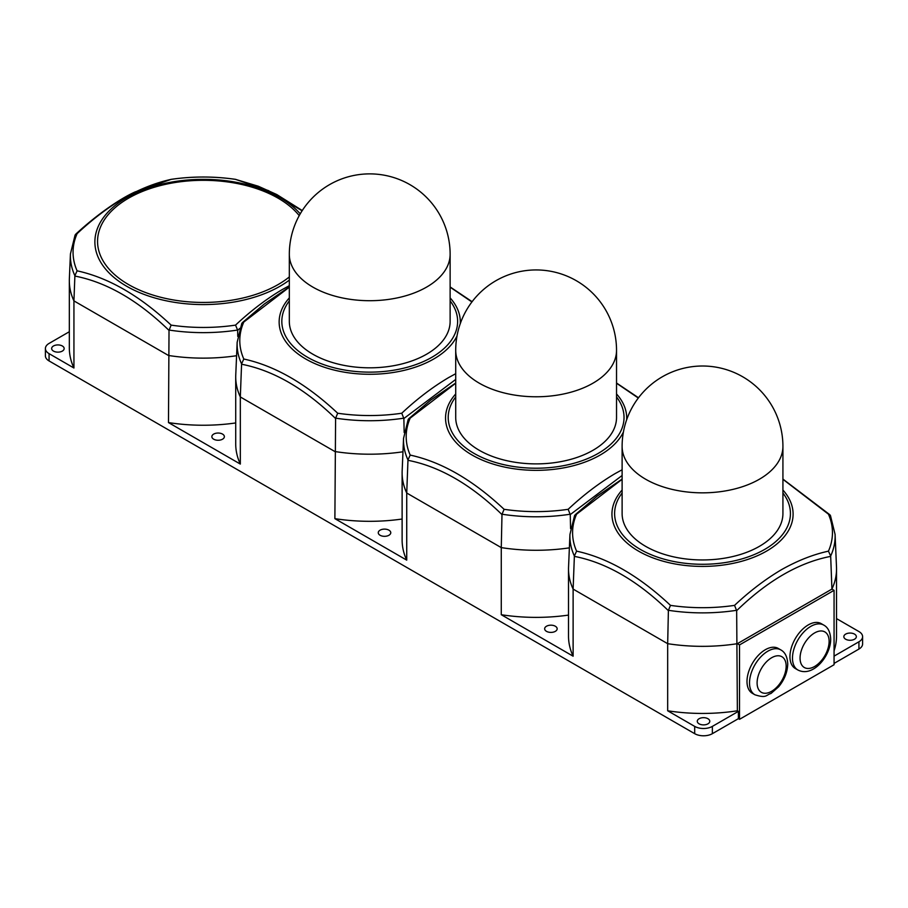 <?xml version="1.0" encoding="UTF-8"?>
<svg xmlns="http://www.w3.org/2000/svg" width="908" height="908" viewBox="0 0 908 908"><rect width="100%" height="100%" fill="white"/><g stroke="black" fill="none" stroke-linecap="round" stroke-linejoin="round"><path stroke-width="1.36" d="M62.334 351.09A6.254 3.609 0 0 0 64.162 348.536A6.254 3.609 0 0 0 60.303 345.199A6.254 3.609 0 0 0 53.481 345.982A6.254 3.609 0 0 0 51.654 348.536A6.254 3.609 0 0 0 55.513 351.873A6.254 3.609 0 0 0 62.334 351.09M821.229 623.637A25.912 14.959 120 0 0 801.265 630.572A25.912 14.959 120 0 0 789.949 656.654A25.912 14.959 120 0 0 795.317 668.515L797.848 669.968A25.912 14.959 -60 0 1 792.48 658.107A25.912 14.959 -60 0 1 803.784 632.036A25.912 14.959 -60 0 1 823.749 625.09L821.229 623.637M780.801 649.901L778.27 648.437A25.912 14.959 120 0 0 758.305 655.383A25.912 14.959 120 0 0 747 681.454A25.912 14.959 120 0 0 752.357 693.315L754.889 694.768A25.912 14.959 -60 0 1 749.52 682.907A25.912 14.959 -60 0 1 760.836 656.836A25.912 14.959 -60 0 1 780.801 649.901C785.068 652.182 787.384 656.87 787.735 663.941C787.474 672.09 784.455 679.695 778.678 686.754L771.017 693.462C765.773 695.006 766.761 698.592 754.889 694.768M622.116 446.418L622.116 513.531A80.403 46.422 0 0 0 671.75 556.422A80.403 46.422 0 0 0 759.372 546.355A80.403 46.422 0 0 0 782.923 513.531L782.923 446.418A80.403 80.403 0 0 0 742.721 376.786A80.403 80.403 0 0 0 622.116 446.418A80.403 46.422 0 0 0 645.667 479.242A80.403 46.422 0 0 0 759.372 479.242A80.403 46.422 0 0 0 782.923 446.418M830.684 556.377C799.029 562.495 767.691 580.587 736.66 610.664L734.549 605.375C749.883 590.995 765.535 579.1 781.504 569.668C797.519 560.645 813.171 554.482 828.448 551.156L830.672 555.991L831.921 589.088A134.009 77.373 0 0 0 836.529 568.976A134.009 77.373 0 0 0 836.495 567.057L835.088 534.415A132.613 76.567 180 0 1 830.672 555.991M828.448 551.156A129.935 75.012 0 0 0 828.448 514.178L782.923 479.299M845.666 634.113A6.254 3.609 0 0 0 843.838 636.667A6.254 3.609 0 0 0 847.697 640.004A6.254 3.609 0 0 0 854.519 639.221A6.254 3.609 0 0 0 856.346 636.667A6.254 3.609 0 0 0 852.487 633.33A6.254 3.609 0 0 0 845.666 634.113M699.115 718.727A6.254 3.609 0 0 0 697.276 721.281A6.254 3.609 0 0 0 701.135 724.618A6.254 3.609 0 0 0 707.956 723.835A6.254 3.609 0 0 0 709.784 721.281A6.254 3.609 0 0 0 705.925 717.944A6.254 3.609 0 0 0 699.115 718.727M222.539 439.2A6.254 3.609 0 0 0 224.367 436.646A6.254 3.609 0 0 0 220.508 433.309A6.254 3.609 0 0 0 213.686 434.092A6.254 3.609 0 0 0 211.859 436.646A6.254 3.609 0 0 0 215.718 439.983A6.254 3.609 0 0 0 222.539 439.2M289.323 254.285L289.323 321.398A80.403 46.422 0 0 0 338.956 364.278A80.403 46.422 0 0 0 426.578 354.222A80.403 46.422 0 0 0 450.13 321.398L450.13 254.285A80.403 80.403 0 0 0 409.928 184.653A80.403 80.403 0 0 0 289.323 254.285A80.403 46.422 0 0 0 312.874 287.11A80.403 46.422 0 0 0 426.578 287.11A80.403 46.422 0 0 0 450.13 254.285M455.714 379.43L403.867 418.52L401.756 413.231C417.09 398.862 432.741 386.967 448.711 377.535L455.714 373.699M471.91 301.955L450.13 287.166M455.714 350.352L455.714 417.464A80.403 46.422 0 0 0 505.359 460.356A80.403 46.422 0 0 0 592.981 450.289A80.403 46.422 0 0 0 616.532 417.464L616.532 350.352A80.403 80.403 0 0 0 576.33 280.72A80.403 80.403 0 0 0 455.714 350.352A80.403 46.422 0 0 0 479.265 383.176A80.403 46.422 0 0 0 592.981 383.176A80.403 46.422 0 0 0 616.532 350.352M622.116 475.497L570.258 514.586L568.158 509.309C583.492 494.928 599.144 483.033 615.113 473.601L622.116 469.765M638.313 398.033L616.532 383.233M555.333 631.344A6.254 3.609 0 0 0 557.16 628.79A6.254 3.609 0 0 0 553.301 625.453A6.254 3.609 0 0 0 546.48 626.236A6.254 3.609 0 0 0 544.652 628.79A6.254 3.609 0 0 0 548.511 632.127A6.254 3.609 0 0 0 555.333 631.344M388.93 535.266A6.254 3.609 0 0 0 390.769 532.712A6.254 3.609 0 0 0 386.899 529.387A6.254 3.609 0 0 0 380.089 530.17A6.254 3.609 0 0 0 378.261 532.712A6.254 3.609 0 0 0 382.12 536.049A6.254 3.609 0 0 0 388.93 535.266M75.602 234.309C95.794 215.571 118.732 199.363 134.929 192.008L171.124 179.375C155.767 182.735 140.093 188.921 124.112 197.91C108.075 207.421 92.412 219.327 77.101 233.651L75.092 235.002L70.427 253.99L69.36 278.858A134.009 77.373 0 0 0 69.326 280.765A134.009 77.373 0 0 0 73.934 300.889L168.479 355.471A134.009 77.373 0 0 0 236.579 355.72M77.101 233.651A130.264 75.205 0 0 0 77.101 270.834C108.483 277.655 139.821 295.747 171.124 325.121L169.024 330.41L168.479 422.583L240.325 464.067L240.325 396.955L334.882 451.537A134.009 77.373 0 0 0 402.982 451.787M171.124 325.121A130.264 75.205 0 0 0 235.535 325.121C250.892 310.74 266.566 298.823 282.547 289.391L289.323 285.668M235.717 422.946A134.009 77.373 180 0 1 168.479 422.583M169.024 330.41C138.039 300.366 106.656 282.24 74.876 276.055L73.934 300.889L73.934 368.001L49.066 353.643L49.066 360.93L694.688 733.675A12.508 7.219 0 0 0 712.371 733.675L738.386 718.671L739.521 719.318L834.066 664.735L834.066 590.336L739.521 644.918L739.521 719.318M74.876 276.055L74.876 275.669A132.943 76.76 180 0 1 70.427 253.99M239.803 328.378L237.635 330.41L237.771 336.414M237.635 330.41L237.601 330.047A132.943 76.76 180 0 1 169.07 330.047M302.103 210.792L268.473 190.612L235.535 179.375A130.264 75.205 0 0 0 171.124 179.375M667.675 710.782L694.688 726.389A12.508 7.219 0 0 0 712.371 726.389L738.386 711.373L737.375 710.782A134.009 77.373 180 0 1 667.675 710.782L667.675 643.681A134.009 77.373 0 0 0 737.375 643.681L831.921 589.088L834.066 590.336M574.367 556.377L574.367 555.991A132.613 76.567 180 0 1 569.952 534.415L568.556 567.057A134.009 77.373 0 0 0 568.51 568.976A134.009 77.373 0 0 0 573.118 589.088L667.675 643.681L668.39 610.664C637.45 580.643 606.101 562.54 574.367 556.377L573.118 589.088L573.118 656.2L501.273 614.716L501.273 547.615A134.009 77.373 0 0 0 569.373 547.853M407.964 460.311L407.964 459.925A132.613 76.567 180 0 1 403.549 438.348L402.153 470.991A134.009 77.373 0 0 0 402.119 472.898A134.009 77.373 0 0 0 406.727 493.021L501.273 547.615L501.988 514.586C471.048 484.577 439.71 466.474 407.964 460.311L406.727 493.021L406.727 560.134L334.882 518.65L335.597 418.52C304.657 388.499 273.308 370.407 241.573 364.233L240.325 396.955A134.009 77.373 0 0 1 235.717 376.831A134.009 77.373 0 0 1 235.762 374.925L237.158 342.282A132.613 76.567 180 0 0 241.573 363.858L243.798 359.023C275.135 365.822 306.439 383.891 337.697 413.231A129.935 75.012 0 0 0 401.756 413.231M69.326 280.765L69.326 347.877A134.009 77.373 0 0 0 73.934 368.001M834.066 656.132L858.934 641.774A12.508 7.219 0 0 0 862.6 636.667A12.508 7.219 0 0 0 858.934 631.559L836.529 618.62M834.066 663.419L858.934 649.061A12.508 7.219 0 0 0 862.6 643.954L862.6 636.667M69.326 331.726L49.066 343.428A12.508 7.219 0 0 0 45.4 348.536L45.4 355.822A12.508 7.219 0 0 0 49.066 360.93M77.101 270.834L74.876 275.669M302.262 210.542L276.758 194.528L258.292 186.231L235.535 179.375M235.535 325.121L237.601 330.047M240.325 464.067A134.009 77.373 180 0 1 235.717 443.944L235.717 376.831M402.119 472.898L402.119 540.01A134.009 77.373 0 0 0 406.727 560.134M334.882 518.65A134.009 77.373 0 0 0 402.119 519.024M501.273 614.716A134.009 77.373 0 0 0 568.51 615.091M568.51 568.976L568.51 636.077A134.009 77.373 0 0 0 573.118 656.2M570.258 514.586L570.564 528.547M570.213 514.223A132.613 76.567 180 0 1 502.033 514.223L501.988 514.586M455.714 383.233L410.2 418.111A129.935 75.012 0 0 0 410.2 455.09C441.526 461.888 472.83 479.957 504.099 509.309A129.935 75.012 0 0 0 568.158 509.309M502.033 514.223L504.099 509.309M407.964 459.925L410.2 455.09M403.549 438.348L408.18 419.462L410.2 418.111M403.867 418.52L404.162 432.48M403.822 418.157A132.613 76.567 180 0 1 335.631 418.157L335.597 418.52M289.323 287.166L243.798 322.045A129.935 75.012 0 0 0 243.798 359.023M335.631 418.157L337.697 413.231M237.158 342.282L241.789 323.396L243.798 322.045M836.529 568.976L836.529 636.077A134.009 77.373 180 0 1 834.066 650.843M738.386 711.373L738.386 718.671M736.66 610.664L737.375 710.782M736.615 610.301A132.613 76.567 180 0 1 668.424 610.301L668.39 610.664M622.116 479.299L576.591 514.178A129.935 75.012 0 0 0 576.591 551.156C607.929 557.955 639.232 576.024 670.49 605.375A129.935 75.012 0 0 0 734.549 605.375M739.521 644.918L737.375 643.681M828.448 514.178L830.457 515.528L835.088 534.415M668.424 610.301L670.49 605.375M574.367 555.991L576.591 551.156M569.952 534.415L574.582 515.528L576.591 514.178M45.4 348.536A12.508 7.219 0 0 0 49.066 353.643M829.117 641.332A20.544 11.861 120 0 0 814.59 632.944A20.544 11.861 120 0 0 800.062 658.107A20.544 11.861 120 0 0 814.59 666.495A20.544 11.861 120 0 0 829.117 641.332M786.158 666.131A20.544 11.861 120 0 0 771.63 657.744A20.544 11.861 120 0 0 757.102 682.907A20.544 11.861 120 0 0 771.63 691.294A20.544 11.861 120 0 0 786.158 666.131M782.923 490.036A90.584 52.301 180 0 1 766.579 551.099A90.584 52.301 180 0 1 649.004 556.309A90.584 52.301 180 0 1 622.116 490.036M622.116 493.021A87.906 50.746 0 0 0 652.841 555.401A87.906 50.746 0 0 0 764.684 549.419A87.906 50.746 0 0 0 782.923 493.021M450.13 297.892A90.584 52.301 180 0 1 460.265 323.713M457.019 335.949A90.584 52.301 180 0 1 433.774 358.966A90.584 52.301 180 0 1 316.211 364.176A90.584 52.301 180 0 1 289.323 297.892M289.323 300.889A87.906 50.746 0 0 0 320.047 363.257A87.906 50.746 0 0 0 431.89 357.275A87.906 50.746 0 0 0 450.13 300.889M616.532 393.97A90.584 52.301 180 0 1 626.656 419.78M623.41 432.026A90.584 52.301 180 0 1 600.177 455.033A90.584 52.301 180 0 1 482.613 460.243A90.584 52.301 180 0 1 455.714 393.97M455.714 396.955A87.906 50.746 0 0 0 486.438 459.334A87.906 50.746 0 0 0 598.281 453.353A87.906 50.746 0 0 0 616.532 396.955M289.323 280.118A108.449 62.618 180 0 1 280.016 286.236A108.449 62.618 180 0 1 126.643 286.236A108.449 62.618 180 0 1 126.643 197.683A108.449 62.618 180 0 1 300.23 213.845M299.231 215.616A105.771 61.063 0 0 0 128.539 198.194A105.771 61.063 0 0 0 128.539 284.556A105.771 61.063 0 0 0 278.12 284.556A105.771 61.063 0 0 0 289.323 276.929M694.688 726.389L694.688 733.675M858.934 641.774L858.934 649.061M712.371 726.389L712.371 733.675M797.848 669.968C812.91 677.856 830.775 655.973 830.684 639.141C830.321 632.036 828.017 627.36 823.749 625.09M170.84 179.387C192.496 176.22 214.163 176.22 235.83 179.387M616.532 383.017L638.506 397.772M408.691 418.77L430.642 400.144L455.714 383.017M450.13 286.951L472.115 301.694M242.3 322.703L264.239 304.078L289.323 286.951M782.923 479.084L829.957 514.836M575.093 514.836L597.033 496.211L622.116 479.084"/></g></svg>
